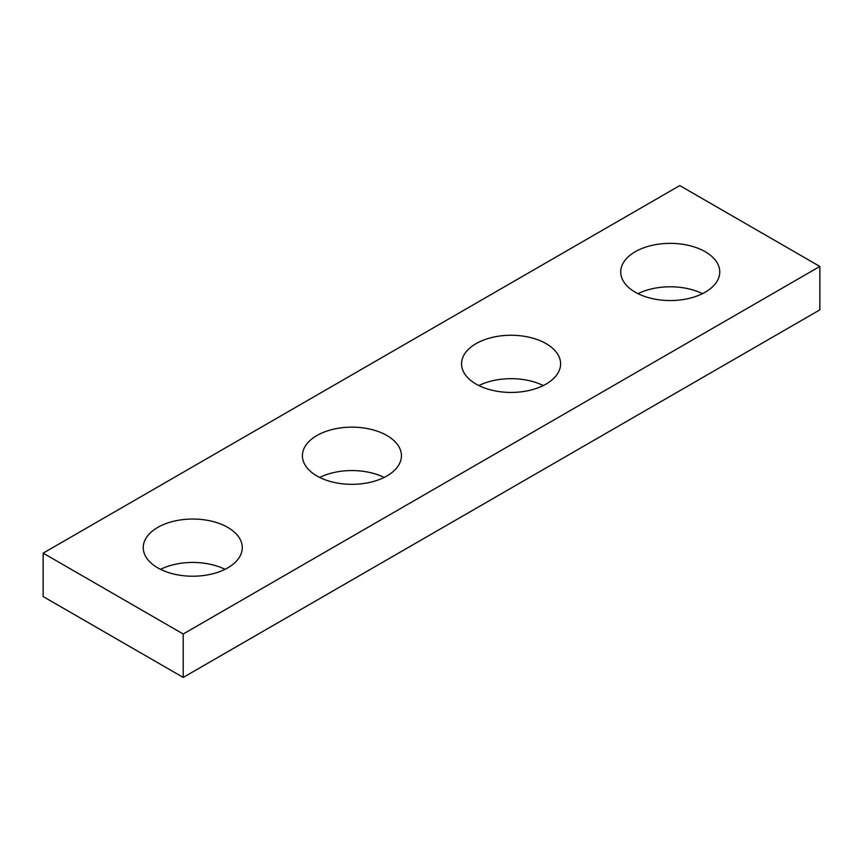 <?xml version="1.0" encoding="UTF-8"?>
<svg xmlns="http://www.w3.org/2000/svg" width="863" height="863" viewBox="0 0 863 863"><rect width="100%" height="100%" fill="white"/><g stroke="black" fill="none" stroke-linecap="round" stroke-linejoin="round"><path stroke-width="1.29" d="M819.85 266.44L679.785 185.577L43.15 553.14L43.15 596.56L183.215 677.423L819.85 309.86L819.85 266.44L183.215 634.003L183.215 677.423M43.15 553.14L183.215 634.003M635.222 292.179A49.515 28.587 0 0 0 689.192 298.371A49.515 28.587 0 0 0 719.764 271.953A49.515 28.587 0 0 0 705.254 251.737A49.515 28.587 0 0 0 651.285 245.545A49.515 28.587 0 0 0 620.724 271.953A49.515 28.587 0 0 0 635.222 292.179M476.063 384.067A49.515 28.587 0 0 0 530.033 390.259A49.515 28.587 0 0 0 560.594 363.852A49.515 28.587 0 0 0 546.096 343.636A49.515 28.587 0 0 0 492.126 337.433A49.515 28.587 0 0 0 461.565 363.852A49.515 28.587 0 0 0 476.063 384.067M316.904 475.955A49.515 28.587 0 0 0 370.874 482.147A49.515 28.587 0 0 0 401.435 455.74A49.515 28.587 0 0 0 386.937 435.524A49.515 28.587 0 0 0 332.967 429.321A49.515 28.587 0 0 0 302.406 455.74A49.515 28.587 0 0 0 316.904 475.955M157.746 567.843A49.515 28.587 0 0 0 211.715 574.046A49.515 28.587 0 0 0 242.276 547.627A49.515 28.587 0 0 0 227.778 527.412A49.515 28.587 0 0 0 173.808 521.22A49.515 28.587 0 0 0 143.236 547.627A49.515 28.587 0 0 0 157.746 567.843M638.016 293.668A49.515 28.587 180 0 1 702.471 293.668M478.857 385.556A49.515 28.587 180 0 1 543.302 385.556M319.698 477.444A49.515 28.587 180 0 1 384.143 477.444M160.529 569.332A49.515 28.587 180 0 1 224.984 569.332"/></g></svg>
